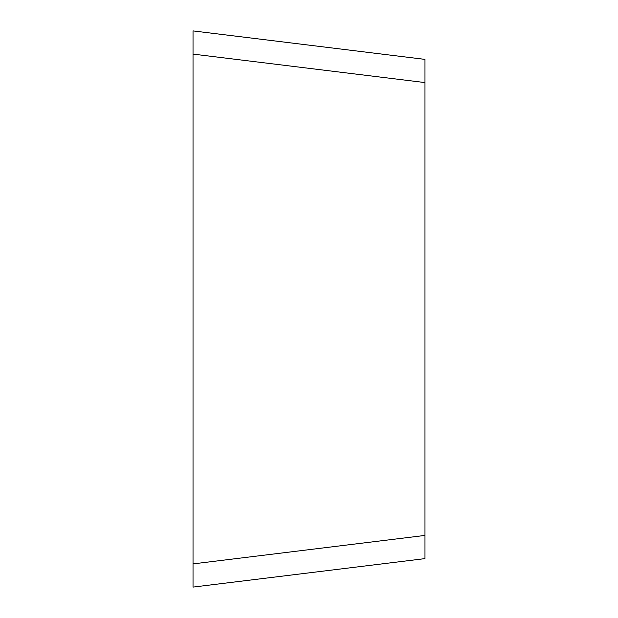 <?xml version="1.0" encoding="UTF-8"?>
<svg xmlns="http://www.w3.org/2000/svg" width="618" height="618" viewBox="0 0 618 618"><rect width="100%" height="100%" fill="white"/><g stroke="black" fill="none" stroke-linecap="round" stroke-linejoin="round"><path stroke-width="0.93" d="M424.975 82.573L424.975 558.618L193.025 587.1L193.025 30.9L424.975 59.382L424.975 82.573L193.025 54.098L193.025 563.902L193.025 309M193.025 54.098L193.025 153.588M424.975 535.427L193.025 563.902"/></g></svg>
